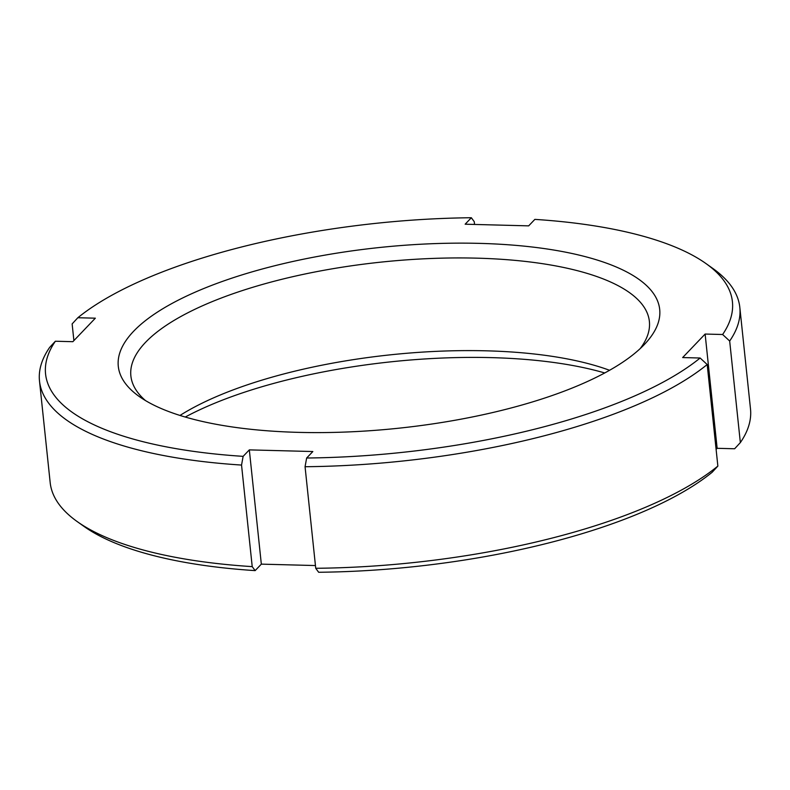 <?xml version="1.0" encoding="UTF-8"?>
<svg xmlns="http://www.w3.org/2000/svg" width="790" height="790" viewBox="0 0 790 790"><rect width="100%" height="100%" fill="white"/><g stroke="black" fill="none" stroke-linecap="round" stroke-linejoin="round"><path stroke-width="1.19" d="M179.992 415.441A260.68 87.019 174 0 1 609.564 370.293M640.206 348.588A260.68 87.019 -6 0 0 649.38 321.412A260.68 87.019 -6 0 0 429.553 258.557A260.68 87.019 -6 0 0 145.577 342.297A260.68 87.019 -6 0 0 130.873 375.912A260.68 87.019 -6 0 0 145.508 400.589M604.735 372.959A272.195 90.86 -6 0 0 185.265 417.041M133.648 331.227A272.195 90.86 174 0 1 477.674 243.33A272.195 90.86 174 0 1 645.519 343.265A272.195 90.86 174 0 1 644.344 344.519A272.195 90.86 174 0 1 396.699 428.417A272.195 90.86 174 0 1 139.198 396.481A272.195 90.86 174 0 1 133.648 331.227M73.895 340.618L72.137 323.91L77.845 317.728A345.319 115.271 174 0 1 471.344 217.734L474.267 221.714L474.553 224.449M700.138 358.018A345.319 115.271 174 0 1 306.648 458.012L305.059 466.722A352.093 117.532 -6 0 0 707.188 364.526L700.138 358.018L682.649 357.564L705.124 334.051L722.623 334.506A345.319 115.271 174 0 0 705.905 263.514A345.319 115.271 174 0 0 534.86 219.383L528.668 225.861L465.152 224.202L471.344 217.734M722.623 334.506L729.674 341.023A352.093 117.532 -6 0 0 739.825 307.419A352.093 117.532 -6 0 0 712.787 268.412L705.905 263.514M729.674 341.023L740.349 442.588L734.631 448.769L717.142 448.305L705.124 334.051M739.825 307.419L750.5 408.973A352.093 117.532 174 0 1 740.349 442.588M305.059 466.722L315.733 568.287L318.656 572.266A345.319 115.271 -6 0 0 712.155 472.272L717.863 466.09A352.093 117.532 174 0 1 315.733 568.287M707.188 364.526L717.863 466.09M77.845 317.728L95.343 318.182L72.858 341.695L55.369 341.231L49.652 347.412A352.093 117.532 -6 0 0 39.5 381.027A352.093 117.532 -6 0 0 241.543 465.063L243.132 456.353L249.324 449.885L312.84 451.534L306.648 458.012M716.105 449.382L717.142 448.305M255.14 570.617L252.217 566.627A352.093 117.532 174 0 1 77.213 521.588L84.096 526.486A345.319 115.271 -6 0 0 255.14 570.617L261.332 564.139L315.447 565.551M77.213 521.588A352.093 117.532 174 0 1 50.175 482.581L39.5 381.027M241.543 465.063L252.217 566.627M243.132 456.353A345.319 115.271 174 0 1 55.369 341.231M249.324 449.885L261.332 564.139"/></g></svg>
